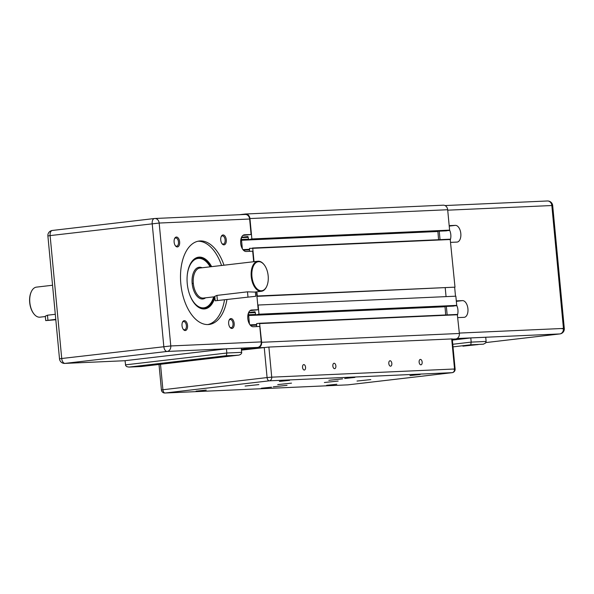 <?xml version="1.0" encoding="UTF-8"?>
<svg xmlns="http://www.w3.org/2000/svg" width="594" height="594" viewBox="0 0 594 594"><rect width="100%" height="100%" fill="white"/><g stroke="black" fill="none" stroke-linecap="round" stroke-linejoin="round"><path stroke-width="0.89" d="M446.406 230.843L449.606 230.13L447.676 209.734A5.042 4.195 -92.6 0 0 443.287 205.182A5.042 4.195 -92.6 0 0 443.035 205.205M248.181 236.999L241.535 237.296L247.869 236.546L248.693 239.664L446.443 230.843L248.708 239.664L251.871 238.951L249.948 218.555A5.042 4.195 -92.6 0 0 245.552 214.003A5.042 4.195 -92.6 0 0 245.307 214.026L239.263 214.731M438.572 239.716L437.889 231.222M256.95 296.354L454.997 287.154L450.2 239.196L252.48 248.017M446.057 296.621L445.24 287.949M453.519 306.088L456.719 305.383L455.85 296.183L257.774 305.049M248.656 312.533L254.967 311.798L255.806 314.909L453.556 306.088L255.821 314.909L258.984 314.204L258.115 305.004M445.686 314.961L445.003 306.474M452.301 339.374L455.68 338.981A5.042 4.195 -92.6 0 0 459.37 333.472L457.313 314.441L259.563 323.262L256.645 323.604L256.63 326.589M241.506 349.718L257.952 347.794A5.042 4.195 -92.6 0 0 261.642 342.293L259.578 323.262L457.313 314.441M256.92 296.012L454.997 287.154M257.261 295.975L256.868 291.817M254.024 261.694L252.762 248.322L249.532 248.359L249.517 251.344M462.919 346.154L467.419 345.307L478.229 344.557L462.919 346.154M449.183 225.646L455.36 225.371A8.405 4.663 -96.7 0 1 460.796 233.353A8.405 4.663 -96.7 0 1 457.128 242.077A8.405 4.663 -96.7 0 1 456.942 242.092L450.764 242.367M449.606 230.116A8.405 4.663 -96.7 0 1 450.46 239.382M440.043 239.649L439.241 231.163M456.296 300.891L462.474 300.616A8.405 4.663 -96.7 0 1 467.909 308.605A8.405 4.663 -96.7 0 1 464.241 317.322A8.405 4.663 -96.7 0 1 464.055 317.337L457.87 317.612M456.719 305.361A8.405 4.663 -96.7 0 1 457.573 314.634M447.156 314.894L446.354 306.415M455.501 296.198L454.648 287.199M471.525 344.914L468.05 345.24M463.179 345.812L476.529 344.55M453.014 346.874L470.752 344.802L483.39 344.186L485.543 343.042L486.122 341.446L471.198 342.114L452.769 344.268M470.752 344.802L471.198 342.114L470.804 337.934L485.729 337.266L486.122 341.446M452.368 340.087L470.804 337.934M207.907 263.521A25.208 13.981 83.3 0 0 207.818 263.402A25.208 13.981 83.3 0 0 198.374 258.071A25.208 13.981 83.3 0 0 197.817 258.115A25.208 13.981 83.3 0 0 191.899 261.509M197.126 306.252A25.208 13.981 83.3 0 0 203.118 308.234A25.208 13.981 83.3 0 0 203.675 308.189A25.208 13.981 83.3 0 0 212.177 300.735A25.208 13.981 83.3 0 0 212.244 300.601M197.75 258.123L197.817 258.115A25.208 13.981 83.3 0 0 197.75 258.123A25.208 13.981 83.3 0 0 192.263 261.041M197.587 306.623A25.208 13.981 83.3 0 0 203.044 308.241A25.208 13.981 83.3 0 0 203.601 308.197A25.208 13.981 83.3 0 0 203.638 308.189M187.221 275.505A24.874 13.796 -96.7 0 1 198.686 258.368A24.874 13.796 -96.7 0 1 207.997 263.632A24.874 13.796 -96.7 0 1 210.142 266.825M213.654 296.866A24.874 13.796 -96.7 0 1 212.303 300.467A24.874 13.796 -96.7 0 1 203.363 307.87A24.874 13.796 -96.7 0 1 189.352 293.703M211.642 266.647A26.047 14.442 83.3 0 0 198.693 257.165A26.047 14.442 83.3 0 0 187.258 283.68A26.047 14.442 83.3 0 0 204.744 308.91A26.047 14.442 83.3 0 0 214.887 297.639M198.173 257.239A26.047 14.442 -96.7 0 1 210.603 266.773M226.908 299.74A42.011 23.3 -96.7 0 1 209.029 324.48A42.011 23.3 -96.7 0 1 180.828 283.791A42.011 23.3 -96.7 0 1 199.272 241.023A42.011 23.3 -96.7 0 1 223.983 265.206M221.555 265.488A42.011 23.3 83.3 0 0 198.062 241.223M174.473 238.885A4.128 2.294 -96.7 0 1 175.705 237.964A4.128 2.294 -96.7 0 1 178.475 241.966A4.128 2.294 -96.7 0 1 176.663 246.176A4.128 2.294 -96.7 0 1 175.252 245.56M179.64 241.869A4.975 2.755 83.3 0 0 177.524 237.385A4.975 2.755 83.3 0 0 174.621 238.521A4.975 2.755 83.3 0 0 174.124 242.114A4.975 2.755 83.3 0 0 175.482 245.886A4.975 2.755 83.3 0 0 178.482 246.413A4.975 2.755 83.3 0 0 179.64 241.869M221.109 236.806A4.128 2.294 -96.7 0 1 222.342 235.885A4.128 2.294 -96.7 0 1 225.111 239.887A4.128 2.294 -96.7 0 1 223.299 244.097A4.128 2.294 -96.7 0 1 221.889 243.481M226.277 239.783A4.975 2.755 83.3 0 0 224.161 235.306A4.975 2.755 83.3 0 0 221.258 236.442A4.975 2.755 83.3 0 0 220.753 240.035A4.975 2.755 83.3 0 0 222.119 243.807A4.975 2.755 83.3 0 0 225.111 244.334A4.975 2.755 83.3 0 0 226.277 239.783M229.009 320.418A4.128 2.294 -96.7 0 1 230.242 319.498A4.128 2.294 -96.7 0 1 233.019 323.5A4.128 2.294 -96.7 0 1 231.207 327.702A4.128 2.294 -96.7 0 1 229.789 327.094M234.177 323.396A4.975 2.755 83.3 0 0 232.061 318.911A4.975 2.755 83.3 0 0 229.165 320.047A4.975 2.755 83.3 0 0 228.66 323.641A4.975 2.755 83.3 0 0 230.027 327.413A4.975 2.755 83.3 0 0 233.019 327.94A4.975 2.755 83.3 0 0 234.177 323.396M182.373 322.497A4.128 2.294 -96.7 0 1 183.605 321.577A4.128 2.294 -96.7 0 1 186.382 325.579A4.128 2.294 -96.7 0 1 184.571 329.781A4.128 2.294 -96.7 0 1 183.152 329.173M187.541 325.475A4.975 2.755 83.3 0 0 185.432 320.998A4.975 2.755 83.3 0 0 182.529 322.126A4.975 2.755 83.3 0 0 182.024 325.72A4.975 2.755 83.3 0 0 183.39 329.492A4.975 2.755 83.3 0 0 186.382 330.019A4.975 2.755 83.3 0 0 187.541 325.475M226.381 355.702L226.834 353.014L226.44 348.834L125.037 360.684L125.69 365.652L126.834 366.669L128.943 367.085L226.381 355.702L233.865 355.457L218.555 357.061L223.054 356.207L238.506 355.16L141.194 366.535M232.157 355.45L218.815 356.712M226.44 348.834L241.357 348.166L241.647 353.17L240.689 354.38L239.026 355.093L141.253 366.535L133.798 366.78L149.109 365.176L144.609 366.023L129.15 367.07M264.018 264.597A15.125 8.39 83.3 0 0 263.885 264.419A15.125 8.39 83.3 0 0 257.885 261.241A15.125 8.39 83.3 0 0 251.247 276.641A15.125 8.39 83.3 0 0 261.397 291.29A15.125 8.39 83.3 0 0 266.498 286.82A15.125 8.39 83.3 0 0 266.595 286.612M251.945 276.581A14.62 8.108 -96.7 0 1 255.353 263.216A14.62 8.108 -96.7 0 1 264.159 264.761A14.62 8.108 -96.7 0 1 268.169 275.854A14.62 8.108 -96.7 0 1 266.691 286.419A14.62 8.108 -96.7 0 1 258.16 289.753A14.62 8.108 -96.7 0 1 251.945 276.581M45.344 316.543L39.984 317.166A15.125 8.39 -96.7 0 1 33.992 313.996A15.125 8.39 -96.7 0 1 29.834 302.524A15.125 8.39 -96.7 0 1 31.371 291.595A15.125 8.39 -96.7 0 1 36.472 287.125L52.547 285.246M31.274 291.795A14.62 8.108 83.3 0 0 31.185 291.996A14.62 8.108 83.3 0 0 29.7 302.554A14.62 8.108 83.3 0 0 33.717 313.647A14.62 8.108 83.3 0 0 33.851 313.818M55.806 319.735L45.723 320.604L45.307 316.164L47.468 315.214L55.294 314.293M215.184 300.794L255.784 296.272L215.184 300.794L214.768 296.354L216.929 295.404L247.49 291.832L254.536 292.077L261.397 291.29M241.468 349.302L257.566 347.423A5.042 4.195 87.4 0 0 261.256 341.914L259.793 326.448L253.267 326.745A8.405 4.663 -96.7 0 1 247.824 318.755A8.405 4.663 -96.7 0 1 251.5 310.031A8.405 4.663 -96.7 0 1 251.685 310.016L258.212 309.726L250.022 310.684M253.675 261.739L252.68 251.203L246.154 251.492A8.405 4.663 -96.7 0 1 240.711 243.51A8.405 4.663 -96.7 0 1 244.386 234.786A8.405 4.663 -96.7 0 1 244.572 234.771L251.099 234.482L242.909 235.439M242.337 248.73L241.305 237.845M249.45 323.982L248.418 313.097M45.723 320.604L55.769 319.334M244.995 214.486A5.042 4.195 87.4 0 1 245.248 214.464A5.042 4.195 87.4 0 1 249.636 219.015L251.099 234.482M256.526 291.862L258.212 309.726M148.819 365.191L135.469 366.453M143.822 365.555L140.347 365.882M227.16 355.813L223.686 356.14M214.115 296.814A26.047 14.442 -96.7 0 1 204.217 308.954M207.803 324.569A42.011 23.3 83.3 0 0 224.48 300.022M342.612 378.861L328.831 380.301L342.612 378.861M287.051 385.358L273.277 386.798L287.051 385.358M338.149 381.066L324.369 382.506L338.149 381.066M370.797 379.611L357.016 381.051L370.797 379.611M291.513 383.145L277.74 384.593L291.513 383.145M258.873 384.608L245.092 386.048L258.873 384.608M289.582 380.338L279.403 381.407L289.582 380.338M206.237 390.08L196.065 391.149L206.237 390.08M354.87 377.428L344.691 378.497L354.87 377.428M271.532 387.169L261.353 388.231L271.532 387.169M336.82 384.259L326.641 385.32L336.82 384.259M420.158 374.517L409.979 375.579L420.158 374.517M302.539 367.389A2.725 1.507 -96.7 0 1 303.734 364.612A2.725 1.507 -96.7 0 1 305.561 367.255A2.725 1.507 -96.7 0 1 304.366 370.025A2.725 1.507 -96.7 0 1 302.539 367.389M332.848 366.038A2.725 1.507 -96.7 0 1 334.043 363.261A2.725 1.507 -96.7 0 1 335.87 365.904A2.725 1.507 -96.7 0 1 334.674 368.674A2.725 1.507 -96.7 0 1 332.848 366.038M388.81 363.543A2.725 1.507 -96.7 0 1 390.006 360.766A2.725 1.507 -96.7 0 1 391.832 363.402A2.725 1.507 -96.7 0 1 390.637 366.179A2.725 1.507 -96.7 0 1 388.81 363.543M419.126 362.184A2.725 1.507 -96.7 0 1 420.322 359.415A2.725 1.507 -96.7 0 1 422.148 362.05A2.725 1.507 -96.7 0 1 420.953 364.827A2.725 1.507 -96.7 0 1 419.126 362.184M452.338 372.624A3.364 1.864 -96.7 0 1 452.145 372.668A3.364 1.864 -96.7 0 1 452.071 372.676A3.364 2.792 -92.6 0 0 454.536 369L455.108 369.015L452.257 338.914L268.882 347.059L241.543 350.118M257.952 347.794L263.543 347.549M452.279 339.129L455.68 338.981M261.642 342.293L459.37 333.472M259.875 323.567L457.603 314.746M250.505 325.408L256.511 325.141M250.23 325.104L256.482 324.829L250.23 325.104M250.037 324.859L256.459 324.569M248.648 315.518L444.913 306.764M248.619 315.162L255.635 314.85M248.611 315.102L255.583 314.79M248.574 314.746L255.502 314.441M248.492 312.904L255.323 312.6M248.648 312.541L255.294 312.244M258.739 314.568L456.474 305.747M258.984 314.204L456.719 305.383M252.762 248.322L450.49 239.501M243.392 250.163L249.398 249.896M243.117 249.859L249.369 249.577L243.117 249.859M242.924 249.614L249.346 249.324M241.535 240.266L437.8 231.512M241.506 239.917L248.522 239.597M241.498 239.857L248.47 239.545M241.461 239.501L248.389 239.189M241.379 237.659L248.21 237.355M251.626 239.323L449.361 230.502M251.871 238.951L449.606 230.13M249.948 218.555L447.676 209.734M455.36 225.371L449.22 226.084M462.474 300.616L456.333 301.336M447.72 210.179L551.833 205.531L563.446 328.437L459.333 333.078M560.149 333.873A5.042 2.799 -96.7 0 1 559.867 333.932A5.042 2.799 -96.7 0 1 559.756 333.939A5.042 4.195 -92.6 0 0 563.446 328.437L564.3 328.452L552.68 205.546L551.833 205.531A5.042 4.195 -92.6 0 0 547.438 200.98A5.042 4.195 -92.6 0 0 547.185 201.002M457.053 338.521L559.756 333.939L485.87 342.575L559.867 333.932A5.042 5.042 0 0 0 564.3 328.452L562.08 328.801M214.798 296.733L203.475 298.062A15.125 8.39 -96.7 0 1 193.325 283.412L192.166 283.516A15.964 8.851 83.3 0 0 205.591 297.809M202.086 267.768A15.964 8.851 83.3 0 0 192.166 283.516M193.325 283.412A15.125 8.39 -96.7 0 1 199.955 268.013L257.885 261.241M244.572 234.771L244.201 234.816M251.685 310.016L251.314 310.061M47.468 315.214L47.943 320.248M247.49 291.832L247.965 296.874M216.929 295.404L217.404 300.445M241.758 352.346L226.834 353.014L125.431 364.865M59.504 358.85L61.724 358.501L50.111 235.595L47.891 235.944L59.504 358.85A5.042 5.042 0 0 0 64.753 363.409A5.042 4.195 -92.6 0 0 64.998 363.387A5.042 2.799 83.3 0 1 61.724 358.501L170.782 345.953L159.17 223.047L50.111 235.595A5.042 2.799 83.3 0 1 52.324 230.457A5.042 5.042 0 0 0 47.891 235.944M154.306 218.547L52.435 230.45A5.042 2.799 83.3 0 0 52.324 230.457L154.418 218.525A5.042 2.799 -96.7 0 1 154.522 218.518A5.042 4.195 -92.6 0 1 154.774 218.495A5.042 5.042 0 0 0 154.418 218.525A5.042 2.799 -96.7 0 0 152.205 223.663L163.818 346.562A5.042 2.799 -96.7 0 0 167.092 351.455L64.998 363.387L125.044 360.714L64.753 363.409M249.636 219.015L159.17 223.047A5.042 4.195 -92.6 0 0 154.774 218.495L245.248 214.464M261.256 341.914L170.782 345.953A5.042 4.195 -92.6 0 1 167.092 351.455L257.566 347.423M264.241 347.468L267.085 377.569L271.725 377.16A3.364 2.792 87.4 0 1 269.268 380.828A3.364 1.864 -96.7 0 1 267.085 377.569L162.912 389.746A3.364 1.864 83.3 0 0 165.087 393.005A3.364 2.792 87.4 0 1 164.924 393.02A3.364 3.364 0 0 1 161.427 389.976L162.912 389.746L160.506 364.285M451.692 338.907L454.536 369L271.725 377.16L268.882 347.059M347.564 384.867A3.364 2.792 -92.6 0 0 347.735 384.86A3.364 2.792 -92.6 0 0 347.898 384.853L165.087 393.005L269.268 380.828L452.071 372.676L347.898 384.853A3.364 1.864 83.3 0 0 347.973 384.845A3.364 1.864 83.3 0 0 348.047 384.83M164.924 393.02L347.735 384.86A3.364 3.364 0 0 0 347.973 384.845L452.145 372.668A3.364 3.364 0 0 0 455.108 369.015L453.623 369.245M256.489 324.888L250.282 325.163M252.465 248.017L450.2 239.196M249.376 249.636L243.169 249.918M245.552 214.003L443.287 205.182M552.68 205.546A5.042 5.042 0 0 0 547.438 200.98L445.025 205.554M31.185 291.996L31.371 291.595M266.691 286.419L266.498 286.82M255.375 291.996L255.784 296.272M128.943 367.085L141.238 366.535M159.014 364.456L161.427 389.976"/></g></svg>
